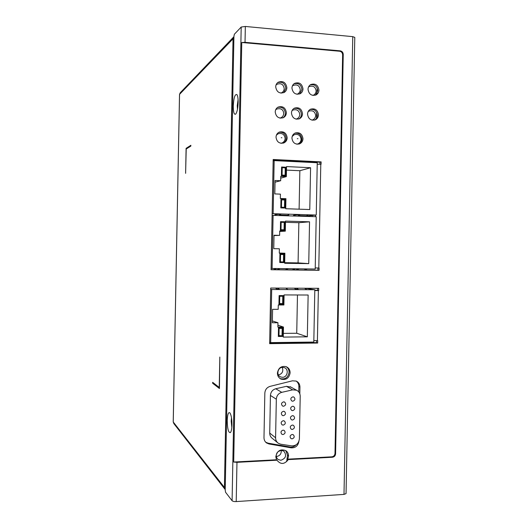<?xml version="1.0" encoding="UTF-8"?>
<svg xmlns="http://www.w3.org/2000/svg" width="528" height="528" viewBox="0 0 528 528"><rect width="100%" height="100%" fill="white"/><g stroke="black" fill="none" stroke-linecap="round" stroke-linejoin="round"><path stroke-width="0.79" d="M352.757 36.643L354.783 37.415L346.051 493.607L343.999 494.399L236.207 501.58C234.161 501.646 232.795 501.362 232.096 500.735L225.562 492.261L225.212 490.136L233.93 36.3L234.359 34.247L241.197 27.04L245.335 26.453L352.757 36.643L343.999 494.399M224.888 489.172L173.857 423.614L173.217 421.912L179.52 94.433L180.246 92.75L233.792 36.835M233.924 36.689L233.033 38.834L232.967 42.082L233.825 41.712M225.317 484.651L224.473 484.189L224.413 487.443L225.225 489.608M219.437 388.529L212.632 383.236L212.652 382.331L219.232 387.42L219.82 357.034L219.437 388.529M185.612 173.349L186.094 148.342L190.859 145.306L190.839 146.084L186.219 149.002L185.612 173.349M276.481 459.763L275.807 456.694C277.187 450.655 280.553 448.655 285.899 450.694C287.641 451.961 288.519 453.743 288.532 456.034L287.747 459.162L288.262 459.604C284.42 464.488 280.658 464.693 276.969 460.205L276.481 459.763L233.699 462.04L241.758 42.497L245.032 42.332L340.237 50.846C342.091 51.216 343.094 52.397 343.24 54.404L335.597 453.803L334.996 453.38C334.772 455.38 333.729 456.522 331.861 456.819L287.747 459.162L286.664 461.617L287.509 455.176L285.767 450.602M283.265 143.147C285.08 142.085 286.044 140.455 286.156 138.25C285.529 133.676 283.048 131.716 278.718 132.376M298.947 144.071C300.795 143.029 301.778 141.392 301.904 139.161C301.316 134.706 298.921 132.739 294.716 133.261M282.902 117.876C284.46 116.787 285.278 115.249 285.371 113.256C284.625 108.438 282.005 106.511 277.51 107.468M298.894 118.978C300.491 117.909 301.343 116.351 301.435 114.319C300.755 109.639 298.228 107.692 293.852 108.497M314.714 120.067C316.358 119.005 317.229 117.44 317.328 115.375C316.694 110.814 314.252 108.86 309.995 109.52M315.533 95.172L317.797 90.724C317.084 85.972 314.53 84.038 310.141 84.935M299.726 93.931L301.91 89.536C301.132 84.652 298.492 82.731 293.984 83.787M283.747 92.671L285.846 88.334C285.001 83.305 282.262 81.411 277.642 82.645M271.069 269.65L317.922 270.217L317.968 268M319.955 164.149L319.994 162.221L273.174 159.878M298.775 391.954L298.881 386.522C298.861 384.16 297.931 382.331 296.109 381.038M265.703 442.207L268 443.144L290.136 447.025C292.334 447.335 294.261 446.648 295.918 444.959M315.863 290.255L317.539 290.44L317.579 288.314M269.656 343.253L316.536 342.646L316.576 340.732M280.163 378.609C285.14 379.711 288.116 377.606 289.1 372.293C289.067 369.824 288.07 367.943 286.117 366.656M287.179 137.821C287.027 140.27 285.899 141.979 283.78 142.963C279.325 143.873 276.738 141.94 276.019 137.174C276.157 134.818 277.226 133.129 279.233 132.112C283.767 131.05 286.42 132.957 287.179 137.821M334.996 453.38L342.626 54.78C342.481 52.78 341.477 51.599 339.629 51.236L241.758 42.497M286.869 87.701C286.77 89.793 285.879 91.37 284.203 92.433C279.477 93.931 276.646 92.077 275.702 86.863C275.794 84.843 276.626 83.299 278.21 82.223C282.988 80.566 285.872 82.388 286.869 87.701M302.993 88.909C302.887 91.054 301.957 92.651 300.221 93.694C295.594 95.053 292.835 93.185 291.944 88.077C292.05 86.005 292.921 84.44 294.565 83.384C299.251 81.873 302.062 83.714 302.993 88.909M318.938 90.11C318.826 92.301 317.869 93.911 316.074 94.934C311.54 96.169 308.854 94.288 308.015 89.285C308.121 87.16 309.025 85.582 310.735 84.539C315.322 83.167 318.061 85.021 318.938 90.11M318.463 114.853C318.325 117.203 317.262 118.873 315.275 119.856C310.86 120.839 308.279 118.932 307.54 114.127C307.666 111.85 308.675 110.207 310.57 109.197C315.051 108.075 317.684 109.963 318.463 114.853M302.518 113.791C302.386 116.101 301.349 117.764 299.409 118.774C294.901 119.863 292.255 117.962 291.469 113.058C291.588 110.827 292.565 109.197 294.406 108.161C298.987 106.927 301.686 108.801 302.518 113.791M286.387 112.721C286.268 114.979 285.265 116.629 283.378 117.665C278.771 118.879 276.052 116.978 275.22 111.982C275.332 109.804 276.276 108.187 278.051 107.131C282.731 105.758 285.509 107.626 286.387 112.721M302.98 138.732C302.821 141.22 301.666 142.943 299.501 143.9C295.139 144.705 292.618 142.771 291.938 138.098C292.083 135.689 293.185 133.993 295.238 133.003C299.68 132.053 302.26 133.967 302.98 138.732M315.236 267.914L319.103 268.013L319.064 270.323L271.069 269.735L273.181 159.489L321.136 161.891L321.097 164.195L317.222 164.234M298.901 441.329C298.056 445.837 295.475 448.008 291.172 447.843L268.957 443.956L266.587 442.972C264.871 441.685 264 439.903 263.987 437.633L264.838 393.089C265.135 389.651 266.878 387.413 270.059 386.377L292.459 380.807L296.221 381.091C298.637 382.252 299.878 384.259 299.95 387.097L299.818 393.848M313.843 340.534L317.711 340.732L317.671 343.035L269.65 343.669L270.712 288.037L318.714 288.321L318.674 290.624L314.8 290.499M277.411 373.105C278.348 367.871 281.279 365.726 286.189 366.683C288.737 367.825 290.05 369.871 290.129 372.808C289.133 378.173 286.123 380.279 281.107 379.13C278.711 377.936 277.477 375.929 277.411 373.105M335.597 453.803C335.372 455.796 334.323 456.944 332.455 457.248L288.262 459.604M276.969 460.205L236.966 462.337L233.699 462.04M227.218 420.526C227.502 414.335 228.413 411.8 229.944 412.909C231.264 415.021 231.937 419.001 231.95 424.842C231.832 428.809 231.343 431.376 230.479 432.544C228.505 433.066 227.423 429.059 227.218 420.526M233.264 106.009C233.785 97.581 235.013 93.786 236.953 94.631C237.778 95.944 238.174 98.604 238.141 102.604C237.904 108.385 237.092 112.213 235.699 114.088C234.122 114.952 233.31 112.253 233.264 106.009M231.502 417.806L231.185 421.106L231.818 427.35M238.082 99.667L237.25 105.666L237.475 109.263M321.136 161.891L319.994 162.221M319.064 270.323L317.922 270.217M312.233 215.47L312.213 216.579M316.853 183.269L317.249 162.743L274.164 160.604L273.141 213.695L316.246 215.048L316.853 183.269M307.012 216.025L316.246 215.048M310.576 167.726L309.778 209.537L285.74 208.732L285.932 198.693L280.342 198.488L280.421 194.132L274.811 193.915L275.068 180.484L280.678 180.721L280.764 176.365L286.354 176.616L286.546 166.577L310.576 167.726L299.851 170.722L299.112 209.18M285.278 199.34L285.113 208.045L280.797 207.9L280.969 199.181L285.278 199.34L280.962 199.406M281.417 175.725L281.582 167.006L285.899 167.218L285.727 175.916L281.417 175.725M282.176 161L274.415 160.004L290.473 161.41M274.415 160.004L274.382 160.611M273.154 160.954L274.164 160.604M270.692 289.318L271.689 289.509L270.673 342.606L313.81 342.052L314.813 289.74L305.481 288.242M269.676 342.197L270.673 342.606M314.813 289.74L298.795 289.654L295.746 289.133L294.188 288.176M296.399 288.189L298.795 289.654L279.715 289.549L276.87 289.027L275.418 288.064M277.477 288.077L279.715 289.549L271.689 289.509M308.134 295.013L307.336 336.824L283.279 337.088L283.47 327.05L277.873 327.096L277.952 322.733L272.336 322.766L272.593 309.329L278.21 309.322L278.296 304.966L283.892 304.966L284.084 294.928L308.134 295.013M282.817 327.723L282.652 336.428L278.335 336.475L278.5 327.763L282.817 327.723M278.949 304.293L279.114 295.581L283.43 295.594L283.265 304.3L278.949 304.293M285.707 288.123L288.011 289.595M304.517 288.235L306.986 289.694M318.674 290.624L317.539 290.44M317.671 343.035L316.536 342.646M289.43 342.362L289.436 342.817L297.785 342.256M305.976 342.151L289.436 342.817M270.89 342.599L270.904 343.055L278.698 342.5M287.001 342.395L270.904 343.055M297.469 294.974L296.736 333.247L307.336 336.824M272.375 320.945L277.952 322.733M277.906 325.215L283.47 327.05M296.736 333.247L283.345 333.379M278.342 336.092L282.652 336.428M281.794 328.271L281.8 327.736M278.348 335.564L282.025 335.768L282.163 328.403L278.494 328.079M278.494 328.205L279.127 328.423L278.989 335.795M282.163 328.403L279.127 328.423M283.265 304.3L282.256 304.055L282.262 303.626M278.956 304.055L282.256 304.055M282.407 296.182L282.421 295.594M278.969 303.475L282.638 303.626L282.784 296.261L279.107 296.043M279.107 296.116L279.748 296.254L279.602 303.626M282.784 296.261L279.748 296.254M278.441 374.979C282.355 373.811 283.615 371.276 282.223 367.389M282.48 377.309L280.599 376.952C275.972 375.23 277.708 367.204 282.671 367.356L284.394 367.66C289.146 369.25 287.522 377.434 282.48 377.309M277.893 451.737L281.081 450.325L283.78 451.084C286.909 455.288 285.945 458.357 280.889 460.277L278.071 459.446C276.019 457.598 275.695 455.347 277.101 452.707M277.497 442.596L272.402 438.445C270.633 437.171 269.735 435.376 269.716 433.066L270.435 395.446C270.745 391.967 272.514 389.737 275.748 388.753L286.433 386.324L291.053 387.163M276.296 456.515L276.58 456.509C279.906 455.855 281.464 453.796 281.252 450.318M281.754 392.344C278.454 393.353 276.639 395.644 276.329 399.208L275.59 437.765C275.609 440.141 276.527 441.976 278.335 443.282L280.764 444.226L291.614 445.87C296.122 445.922 298.716 443.579 299.389 438.847L300.208 396.277C300.142 393.446 298.921 391.426 296.545 390.212L292.69 389.842L281.754 392.344L275.748 388.753M292.835 401.234L291.905 401.036C290.209 399.194 290.545 397.789 292.921 396.825L293.825 397.01C295.548 398.845 295.218 400.257 292.835 401.234M292.657 410.645L291.674 410.421C290.037 408.566 290.393 407.174 292.743 406.23L293.693 406.441C295.363 408.283 295.013 409.682 292.657 410.645M292.479 420.05L291.449 419.806C289.865 417.945 290.235 416.559 292.558 415.635L293.561 415.866C295.172 417.721 294.815 419.113 292.479 420.05M292.294 429.455L291.225 429.191C289.694 427.33 290.077 425.944 292.38 425.04L293.429 425.297C294.987 427.152 294.611 428.538 292.294 429.455M292.116 438.867L291.001 438.577C289.516 436.709 289.918 435.336 292.202 434.452L293.291 434.729C294.796 436.583 294.406 437.963 292.116 438.867M283.549 406.263L282.559 406.032C280.909 404.171 281.272 402.772 283.635 401.834L284.592 402.046C286.268 403.9 285.919 405.306 283.549 406.263M283.364 415.694L282.328 415.45C280.738 413.582 281.114 412.19 283.45 411.266L284.467 411.503C286.084 413.365 285.714 414.764 283.364 415.694M283.186 425.132L282.104 424.862C280.566 422.987 280.955 421.601 283.272 420.704L284.328 420.968C285.892 422.829 285.509 424.222 283.186 425.132M283.008 434.57L281.873 434.273C280.394 432.399 280.797 431.02 283.087 430.142L284.196 430.426C285.701 432.293 285.305 433.673 283.008 434.57M272.138 213.827L273.141 213.695M278.137 214.401L281.16 213.946L279.371 215.002L281.134 215.622L273.108 215.371L272.092 268.468L315.209 269.016L316.213 216.704L281.134 215.622M296.993 214.995L300.234 214.546L298.313 215.589L306.445 215.84L308.385 216.46M277.629 214.388L274.85 214.738L276.329 215.47M296.452 214.975L293.476 215.312L295.06 216.051M289.456 214.21L287.608 215.259L279.371 215.002M287.608 215.259L289.423 215.879M272.105 215.497L273.108 215.371M271.095 268.369L272.092 268.468M309.54 221.813L308.741 263.624L284.691 263.274L284.882 253.235L279.292 253.136L279.371 248.774L273.761 248.668L274.019 235.231L279.629 235.369L279.715 231.007L285.305 231.152L285.503 221.113L309.54 221.813L298.855 222.704L298.082 262.891L308.741 263.624M284.236 253.895L284.064 262.594L279.754 262.528L279.919 253.816L284.236 253.895M280.368 230.353L280.533 221.641L284.849 221.767L284.684 230.465L280.368 230.353M300.201 216.209L298.313 215.589M308.418 214.804L306.445 215.84M295.858 269.953L299.191 268.811M307.382 268.917L303.956 270.052M295.475 268.765L292.189 269.907M277.002 269.722L280.117 268.567M288.413 268.673L285.206 269.821M276.646 268.528L273.57 269.676M285.476 222.321L298.855 222.704M279.708 231.455L285.305 231.152M274.012 235.58L279.629 235.369M279.292 253.044L284.882 253.235M298.082 262.891L284.704 262.693M279.754 262.475L284.064 262.594M283.054 262.522L283.067 261.908M283.206 254.536L283.219 253.876M283.582 254.549L279.906 254.463L280.546 254.496L280.401 261.868L283.444 261.914L283.582 254.549L280.546 254.496M279.767 261.829L280.401 261.868M283.82 222.407L283.833 221.859L284.849 221.767M283.668 230.439L283.681 229.799M283.833 221.859L280.533 221.76M280.381 229.772L284.057 229.779L284.196 222.413L281.16 222.328L281.021 229.7L284.057 229.779M280.381 229.739L281.021 229.7M280.52 222.387L281.16 222.328M301.244 161.951L292.928 160.928L309.421 162.353M292.928 160.928L292.888 161.535M286.48 170.095L299.851 170.722M280.731 178.134L286.354 176.616M275.035 182.193L280.678 180.721M284.097 208.006L284.11 207.405M284.255 199.973L284.262 199.525M280.81 207.412L284.486 207.352L284.632 199.987L281.596 199.874L281.45 207.247L284.486 207.352M280.81 207.346L281.45 207.247M280.949 199.993L281.596 199.874M284.869 167.838L285.899 167.218M284.717 175.87L284.724 175.322M284.876 167.528L281.576 167.376M281.424 175.382L285.107 175.217L285.245 167.851L282.209 167.713L282.071 175.085L285.107 175.217M281.424 175.263L282.071 175.085M281.569 167.911L282.209 167.713M213.781 383.203L212.632 383.236M187.176 148.394L186.094 148.342M317.024 93.535L317.137 87.806M316.549 118.193L316.661 112.464M301.785 140.243L301.825 138.065M276.758 134.409L278.15 133.762L276.415 135.135M292.651 135.379L294.274 134.66L292.208 136.422M224.413 487.443L173.25 422.011L179.553 94.347L233.033 38.834M232.967 42.082L224.473 484.189M237.712 107.837L238.141 101.112M231.917 425.806L231.7 419.331M318.793 268.013L320.786 164.182M317.401 340.732L318.364 290.624M288.532 456.034L287.509 455.176M331.861 456.819L332.455 457.248M245.032 42.332L245.335 26.453M236.207 501.58L236.966 462.337M241.197 27.04L232.096 500.735M340.237 50.846L339.629 51.236M342.626 54.78L343.24 54.404M315.572 215.12L315.539 216.685M314.807 290.255L316.1 290.261M270.435 395.446L276.329 399.208M275.59 437.765L269.716 433.066M286.433 386.324L292.69 389.842M268.957 443.956L268 443.144M290.136 447.025L291.172 447.843M298.881 386.522L299.95 387.097M280.942 93.106L281.8 92.717C283.325 91.733 284.123 90.341 284.209 88.539C283.384 84.223 280.942 82.817 276.87 84.328L276.019 85.041M297.013 94.274L297.739 93.958C299.33 92.987 300.168 91.575 300.254 89.72C299.482 85.503 297.092 84.091 293.086 85.483L292.347 86.038M312.913 95.429L313.507 95.172C315.163 94.215 316.034 92.783 316.133 90.889C315.401 86.77 313.058 85.351 309.111 86.632L308.491 87.054M279.965 118.1L281.048 117.731C282.737 116.787 283.628 115.348 283.727 113.421C283.246 109.428 280.889 107.976 276.665 109.072L275.662 109.817M296.076 119.13L296.993 118.82C298.742 117.889 299.673 116.437 299.785 114.47C299.086 110.425 296.782 108.966 292.875 110.095L292.01 110.682M312.015 120.14L312.774 119.889C314.582 118.972 315.546 117.513 315.658 115.507C315.005 111.547 312.748 110.081 308.9 111.124L308.174 111.566M280.936 143.286L282.011 142.996L281.213 143.326M281.233 137.722L281.873 137.762L281.233 137.722M296.881 144.184L297.891 143.926L297.139 144.217M297.317 138.653L297.95 138.686L297.317 138.653M314.807 290.242L316.021 290.248M279.932 376.589L280.599 376.952M277.497 458.944L278.071 459.446M296.545 390.212L290.202 386.694M266.587 442.972L265.756 442.259M280.21 378.642L281.107 379.13M276.725 84.421L276.091 84.85M281.8 92.717L281.14 93.126M292.967 85.556L292.4 85.906M297.739 93.958L297.152 94.294M309.019 86.684L308.537 86.968M313.507 95.172L313.005 95.443M276.56 109.124L275.774 109.567M281.048 117.731L280.229 118.153M292.875 110.095L292.096 110.504M296.993 118.82L296.267 119.17M308.9 111.124L308.233 111.448M312.774 119.889L312.14 120.173M282.011 142.996C283.958 142.072 284.995 140.547 285.12 138.415C284.46 134.336 282.137 132.779 278.15 133.762M297.891 143.926C299.891 143.029 300.96 141.491 301.092 139.326C300.465 135.326 298.195 133.769 294.274 134.66"/></g></svg>
